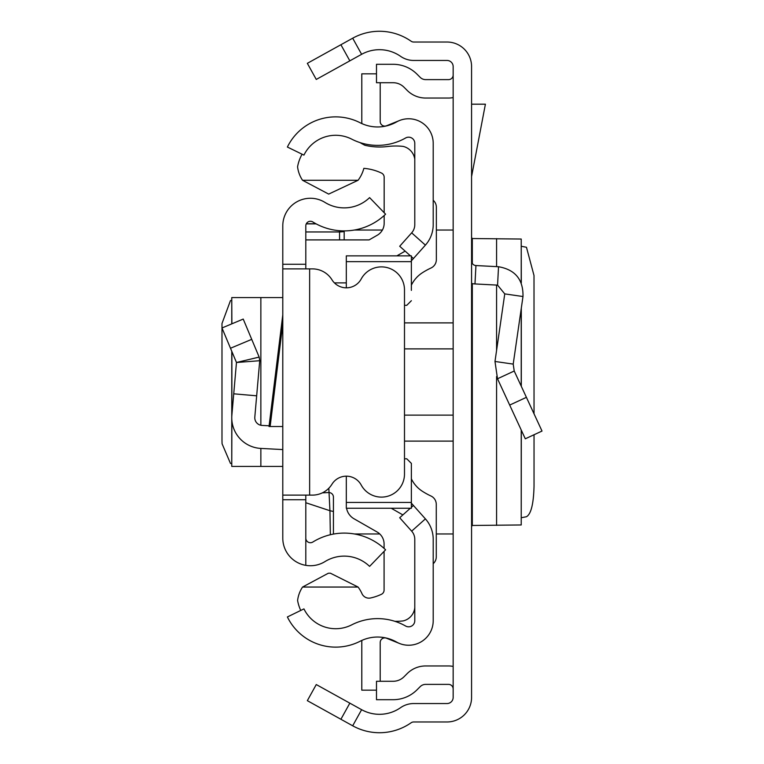 <?xml version="1.0" encoding="UTF-8"?>
<svg xmlns="http://www.w3.org/2000/svg" width="764" height="764" viewBox="0 0 764 764"><rect width="100%" height="100%" fill="white"/><g stroke="black" fill="none" stroke-linecap="round" stroke-linejoin="round"><path stroke-width="1.15" d="M534.036 413.821L534.007 275.517L526.463 247.269L521.306 246.266M534.036 434.745L534.036 486.095C533.587 503.896 531.056 514.105 526.463 516.731L521.306 517.734M521.22 429.989L521.22 524.964L521.306 430.17M521.22 524.964L472.305 525.46L471.579 526.472M340.906 719.268L307.338 700.664L316.267 684.554L349.836 703.157L340.906 719.268L352.691 725.8A55.256 55.256 0 0 0 411.089 722.792A4.603 4.603 0 0 1 413.725 721.97L447.016 721.97A24.563 24.563 0 0 0 471.579 697.408L471.579 66.592A24.563 24.563 0 0 0 447.016 42.03L413.725 42.03A4.603 4.603 0 0 1 411.089 41.208A55.256 55.256 0 0 0 352.691 38.2L340.906 44.732L349.836 60.843L316.267 79.446L307.338 63.336L340.906 44.732M349.836 703.157L361.62 709.689A36.834 36.834 0 0 0 400.556 707.684A23.025 23.025 0 0 1 413.725 703.548L447.016 703.548A6.141 6.141 0 0 0 453.157 697.408L453.157 66.592A6.141 6.141 0 0 0 447.016 60.451L413.725 60.451A23.025 23.025 0 0 1 400.556 56.316A36.834 36.834 0 0 0 361.62 54.311L349.836 60.843M453.157 688.985A4.603 4.603 0 0 0 448.554 684.382L425.634 684.382A7.678 7.678 0 0 0 420.21 686.626L417.029 689.806A33.769 33.769 0 0 1 393.154 699.7L376.49 699.7L376.49 681.278L393.154 681.278A15.347 15.347 0 0 0 404.003 676.78L407.183 673.6A26.091 26.091 0 0 1 425.634 665.96L448.554 665.96A23.025 23.025 0 0 1 453.157 666.428M453.157 75.015A4.603 4.603 0 0 1 448.554 79.618L425.634 79.618A7.678 7.678 0 0 1 420.21 77.374L417.029 74.194A33.769 33.769 0 0 0 393.154 64.3L376.49 64.3L376.49 82.722L393.154 82.722A15.347 15.347 0 0 1 404.003 87.22L407.183 90.4A26.091 26.091 0 0 0 425.634 98.04L448.554 98.04A23.025 23.025 0 0 0 453.157 97.572M471.579 260.954A4.603 4.603 0 0 0 475.943 265.547L474.979 283.941A23.025 23.025 0 0 1 471.579 283.511M514.22 371.017L542.01 431.058L525.298 438.794L497.507 378.763L494.986 361.467L513.207 364.103L514.22 371.017L497.507 378.763M475.943 265.547L498.529 266.731C515.213 269.654 523.369 279.586 522.987 296.527L504.756 293.892L494.986 361.467M522.987 296.527L513.207 364.103M474.979 283.941L497.565 285.125L504.756 293.892M471.579 104.181L485.407 104.181L471.579 176.532M471.579 237.528L472.305 238.54L521.22 239.036L521.22 282.709M521.306 282.909L521.22 239.036M282.785 420.372L282.785 426.513L269.023 426.513L282.785 314.873L282.785 307.166M282.785 343.628L282.785 323.86L270.131 426.513M305.801 495.12L305.801 499.732L282.785 499.732L282.785 264.268L305.801 264.268L305.801 268.88M305.801 264.268L305.801 225.886A4.603 4.603 0 0 1 312.839 221.971A59.573 59.573 0 0 0 385.591 214.187L369.595 197.618A36.548 36.548 0 0 1 324.958 202.403A27.628 27.628 0 0 0 282.785 225.886L282.785 264.268M282.785 499.732L282.785 538.114A27.628 27.628 0 0 0 324.958 561.597A36.548 36.548 0 0 1 369.595 566.382L385.591 549.813A59.573 59.573 0 0 0 312.839 542.029A4.603 4.603 0 0 1 305.801 538.114L305.801 564.434M282.785 426.513L282.785 449.566L260.858 448.42A30.694 30.694 0 0 1 231.884 415.1L233.736 393.813L256.666 395.819L254.813 417.096A7.678 7.678 0 0 0 262.062 425.424L269.109 425.796M305.801 499.732L305.801 538.114M282.785 495.12L309.64 495.12L309.64 268.88L282.785 268.88M309.64 268.88L312.39 268.88A23.025 23.025 0 0 1 331.987 279.805A16.884 16.884 0 0 0 361.21 278.965A23.025 23.025 0 0 1 404.49 289.909L404.49 474.091A23.025 23.025 0 0 1 361.21 485.035A16.884 16.884 0 0 0 331.987 484.195A23.025 23.025 0 0 1 312.39 495.12L309.64 495.12M230.489 348.25L251.719 339.35L243.219 319.065L221.99 327.976L236.468 362.489L259.731 360.713L256.666 395.819M251.719 339.35L259.158 357.084L236.468 362.489L233.736 393.813M259.158 357.084L259.731 360.713L259.158 357.084M282.785 297.578L231.759 297.578L231.884 323.821M231.759 463.624L230.489 463.462L222.076 443.769L221.99 440.494L221.99 323.506L230.489 300.538L231.759 300.376M282.785 466.422L231.759 466.422L231.884 420.429M344.182 239.906L344.182 230.9L344.182 231.645L339.569 231.96L339.569 230.718M330.344 534.733L329.943 510.724L305.801 502.731M322.379 492.847L328.826 492.551A4.603 4.584 0 0 1 333.438 497.135L333.438 534.084L333.438 497.135M333.438 511.469L329.943 510.724L328.826 488.225M433.207 224.673L433.207 143.317A24.563 24.563 0 0 0 396.526 121.963A38.372 38.372 0 0 1 360.121 122.756A53.719 53.719 0 0 0 287.388 147.041L303.938 155.111A35.306 35.306 0 0 1 351.736 139.153A56.794 56.794 0 0 0 405.617 137.978A6.141 6.141 0 0 1 414.785 143.317L414.785 224.673A12.281 12.281 0 0 1 411.662 232.848L425.405 245.12A30.694 30.694 0 0 0 433.207 224.673M410.449 255.864L399.696 246.256L411.662 232.848M411.376 260.82L413.429 258.528L411.376 256.694M413.429 258.528L425.405 245.12M410.325 508.251L399.696 517.744L411.662 531.152A12.281 12.281 0 0 1 414.785 539.327L414.785 620.683A6.141 6.141 0 0 1 405.617 626.022A56.794 56.794 0 0 0 351.736 624.847A35.306 35.306 0 0 1 303.938 608.889L287.388 616.959A53.719 53.719 0 0 0 360.121 641.244A38.372 38.372 0 0 1 396.526 642.037A24.563 24.563 0 0 0 433.207 620.683L433.207 539.327A30.694 30.694 0 0 0 425.405 518.88L411.376 503.18M413.429 505.472L411.376 507.306M399.448 643.45L386.536 638.236A4.603 4.603 0 0 0 380.205 642.505L380.205 681.278M361.888 640.394A23.025 23.025 0 0 0 361.792 642.505L361.792 690.169L376.49 690.169M399.448 120.55L386.536 125.764A4.603 4.603 0 0 1 380.205 121.495L380.205 82.722M376.49 73.831L361.792 73.831L361.792 121.495A23.025 23.025 0 0 0 361.888 123.606M300.749 610.446A39.909 39.909 0 0 1 297.597 600.485A30.942 30.942 0 0 1 302.544 587.048L328.319 573.239L330.382 573.191L358.087 587.048A34.619 34.619 0 0 1 361.964 593.638A7.65 7.65 0 0 0 370.578 597.983A50.615 50.615 0 0 0 381.456 594.277A4.603 4.603 0 0 0 384.082 590.114L384.082 551.369M359.987 142.582A85.396 85.396 0 0 0 364.858 145.265A63.393 63.393 0 0 0 387.74 146.497A66.468 66.468 0 0 1 403.134 146.401A15.261 15.261 0 0 1 414.785 159.304M411.376 261.66L346.312 261.66L346.312 255.864L411.376 255.864L411.376 290.387M433.207 563.698A9.206 9.206 0 0 0 436.273 556.832L436.273 504.355A9.206 9.206 0 0 0 430.944 495.998A70.603 70.603 0 0 1 422.349 491.262A30.694 30.694 0 0 1 411.376 478.856M411.376 285.173A30.694 30.694 0 0 1 422.368 272.758A70.603 70.603 0 0 1 431.011 268.002A9.206 9.206 0 0 0 436.349 259.645L436.349 207.206A9.206 9.206 0 0 0 433.207 200.273M346.312 261.66L346.312 287.818M406.773 305.313L404.49 305.313L406.773 305.313L411.376 300.701M406.773 458.801L404.49 458.801L406.773 458.801L411.376 463.404L411.376 473.728M411.376 463.404L411.376 508.251L346.312 508.251L346.312 502.445L411.376 502.445M346.312 476.182L346.312 502.445M305.801 239.906L369.117 239.906L377.215 235.264A13.819 13.819 0 0 0 384.168 223.279L384.168 215.515M405.14 251.117L396.85 255.864M384.168 212.707L384.168 177.248A4.603 4.603 0 0 0 381.542 173.094A50.615 50.615 0 0 0 363.855 168.347A34.619 34.619 0 0 1 358.087 180.275L302.534 180.275A30.99 30.99 0 0 1 297.568 166.81A39.909 39.909 0 0 1 302.086 154.213M334.412 282.881L346.312 282.881M358.087 180.275L328.682 194.094L302.534 180.275M346.569 508.251A15.347 15.347 0 0 0 354.038 518.785L377.139 532.011A13.819 13.819 0 0 1 384.082 544.006L384.082 548.418M391.235 508.251L402.867 514.907M302.544 587.048L358.087 587.048M414.785 607.561A15.099 15.099 0 0 1 403.134 620.922A66.468 66.468 0 0 1 394.892 621.323M361.62 709.689L352.691 725.8M361.62 54.311L352.691 38.2M526.406 397.337L509.693 405.073M498.529 266.731L497.565 285.125M472.305 238.54L472.305 263.437M472.305 283.645L472.305 525.46M496.581 238.607L496.581 266.636M496.581 285.077L496.581 350.428M496.581 376.528L496.581 525.393M521.22 308.694L521.22 386.145M404.49 322.886L453.157 322.886M453.157 348.881L404.49 348.881M453.157 441.114L404.49 441.114M404.49 415.119L453.157 415.119M231.884 415.1L231.884 351.564M260.858 466.422L260.858 448.42M260.858 425.271L260.858 297.578M305.801 231.96L339.569 231.96L339.569 239.906M316.143 223.881L306.268 223.881M411.662 531.152L425.405 518.88M521.306 308.121L521.306 386.326M453.157 230.04L436.349 230.04M382.392 230.04L354.286 230.04M453.157 533.96L436.273 533.96M379.756 533.96L354.286 533.96M334.126 533.96L333.438 533.96M231.759 466.422L231.759 351.287M231.759 323.869L231.759 297.578M315.904 223.747L306.326 223.747"/></g></svg>
